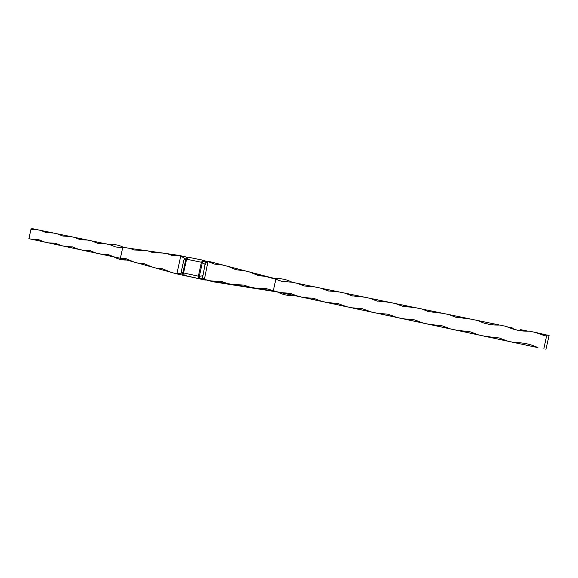 <?xml version="1.0" encoding="UTF-8"?>
<svg xmlns="http://www.w3.org/2000/svg" width="578" height="578" viewBox="0 0 578 578"><rect width="100%" height="100%" fill="white"/><g stroke="black" fill="none" stroke-linecap="round" stroke-linejoin="round"><path stroke-width="0.87" d="M126.849 260.013C122.218 260.187 117.934 259.161 113.996 256.943L28.9 238.678L30.923 229.437L36.79 229.589L109.733 244.631L115.73 246.994L109.733 244.631C114.617 244.147 119.263 245.086 123.67 247.449M36.79 229.589L31.855 228.592L30.988 229.452M182.944 274.651L181.723 272.989L177.099 273.972L184.172 275.496M181.723 272.989L181.42 271.06L183.79 260.122L184.866 258.489L180.741 256.032L176.955 273.473L177.836 273.734M187.193 257.246L181.246 255.938M184.866 258.489L186.636 257.477M134.038 262.044L126.365 258.778L120.383 258.258L177.099 273.972M176.955 273.473L175.264 273.473M28.9 238.678L120.383 258.258L122.702 247.63L123.591 247.435L129.747 248.323L134.45 250.028L143.936 250.353L148.228 250.968L152.953 252.687L162.815 253.063L167.23 253.691L171.969 255.411L180.741 256.032M152.202 267.079L144.254 263.727L138.171 263.192M170.886 272.267L162.642 268.813L156.45 268.264M181.044 255.693L167.23 253.691M122.955 247.362L123.562 247.442M143.936 250.353L129.747 248.323M162.815 253.063L148.228 250.968M113.996 256.943L121.192 258.474M114.379 256.972L107.848 254.443L100.435 253.988M122.702 247.63L115.73 246.994M105.557 243.772L97.682 243.259L91.808 240.932M87.733 240.094L80.075 239.61L74.309 237.327M70.335 236.503L62.894 236.055L57.244 233.808M53.364 233.006L46.117 232.587L40.583 230.369M44.672 242.052L38.733 239.697L32.028 239.343M61.463 245.643L55.387 243.251L48.509 242.876M78.666 249.328L72.445 246.893L65.393 246.488M96.302 253.106L89.93 250.621L82.697 250.195M181.42 271.06L182.879 272.823L183.074 274.81L184.317 275.533L199.099 278.733L183.551 275.142M202.827 278.155L199.981 278.697L199.345 276.356L202.957 275.67L205.363 262.694L208.528 261.299L274.926 278.61M208.015 261.401L204.388 279.405L202.177 277.389L202.957 275.67M203.861 279.362L213.542 281.847L278.459 292.15L266.769 288.769L255.555 288.126L273.286 290.987L275.822 279.239L249.971 272.13L258.106 275.518L267.166 276.624M277.606 292.027L277.512 292.006C282.837 294.751 288.545 295.958 294.643 295.618L537.952 347.645C530.525 344.112 522.794 342.458 514.767 342.682L537.952 347.645M255.555 288.126L250.325 287.288L243.808 285.062L233.035 284.499L250.325 287.288M233.035 284.499L227.934 283.675L221.439 281.464L211.071 280.951L227.934 283.675M211.071 280.951L204.388 279.405M204.525 279.904L206.093 280.149M208.239 261.646L214.568 264.11L223.18 265.129L208.528 261.299M249.971 272.13L228.129 266.422L236.062 269.745L244.899 270.8M228.129 266.422L223.18 265.129L214.568 264.11M274.853 278.632L274.81 278.618C280.843 278.242 286.609 279.449 292.1 282.245L281.428 281.269L275.822 279.239M297.432 283.343L315.444 287.056L304.317 285.994L297.432 283.343L292.1 282.245M320.92 288.191L339.452 292.013L327.834 290.857L320.92 288.191L315.444 287.056M345.095 293.176L364.176 297.106L351.995 295.842L345.095 293.176L339.452 292.013M369.985 298.306L389.637 302.359L376.813 300.957L369.985 298.306L364.176 297.106M395.619 303.594L415.864 307.771L402.295 306.203L395.619 303.594L389.637 302.359M422.034 309.042L442.907 313.348L428.428 311.564L422.034 309.042L415.864 307.771M449.265 314.656L470.788 319.099L455.175 317.033L449.265 314.656L442.907 313.348M477.349 320.45L499.558 325.031C493.648 325.248 487.948 324.424 482.449 322.553L477.349 320.45L470.788 319.099M543.833 348.91L546.535 336.179L536.254 332.596L529.26 331.158C521.132 331.404 513.488 329.828 506.328 326.425L499.558 325.031M536.254 332.596L549.1 335.543L545.921 349.408M523.697 331.05L520.366 329.612L528.119 331.187M507.354 326.902L513.604 328.217L510.634 328.239M278.459 292.15L294.643 295.618M514.767 342.682L507.925 341.222L499.024 337.92L485.469 336.41L507.925 341.222M485.469 336.41L478.844 334.994L469.806 331.671L457.09 330.334L478.844 334.994M457.09 330.334L450.659 328.961L441.643 325.652L429.57 324.446L450.659 328.961M429.57 324.446L423.342 323.109L414.412 319.844L402.888 318.731L423.342 323.109M402.888 318.731L396.84 317.438L388.048 314.215L376.993 313.189L396.84 317.438M376.993 313.189L371.127 311.932L362.5 308.76L351.858 307.807L371.127 311.932M351.858 307.807L346.164 306.593L337.711 303.472L327.444 302.583L346.164 306.593M327.444 302.583L321.917 301.398L313.644 298.342L303.732 297.511L321.917 301.398M303.732 297.511L298.356 296.355L290.272 293.357L280.684 292.576L298.356 296.355M280.684 292.576L273.286 290.987M547.063 334.857L546.535 336.179M203.051 260.23L188.262 257.217L186.817 257.383L185.863 259.067L183.79 260.122M207.639 261.581L203.904 260.635L202.358 262.455L199.345 276.356L198.391 276.154L199.099 278.733L204.171 279.6M206.23 262.275L203.08 260.237L201.404 262.253L198.391 276.154L182.879 272.823L185.863 259.067L186.571 259.211L183.58 272.975L184.317 275.533M204.518 279.897L199.107 278.733L204.518 279.897M205.363 264.572L202.358 262.455L186.571 259.211L188.262 257.217L203.268 260.288M523.206 330.854L520.366 329.612M544.079 335.543L537.323 333.087M482.449 322.553L485.404 323.456M455.175 317.033L457.314 317.654M428.428 311.564L430.032 312.019M402.295 306.203L403.538 306.542M376.813 300.957L377.802 301.225M351.995 295.842L352.797 296.052M327.834 290.857L328.492 291.023M275.475 279.073L281.428 281.269"/></g></svg>
